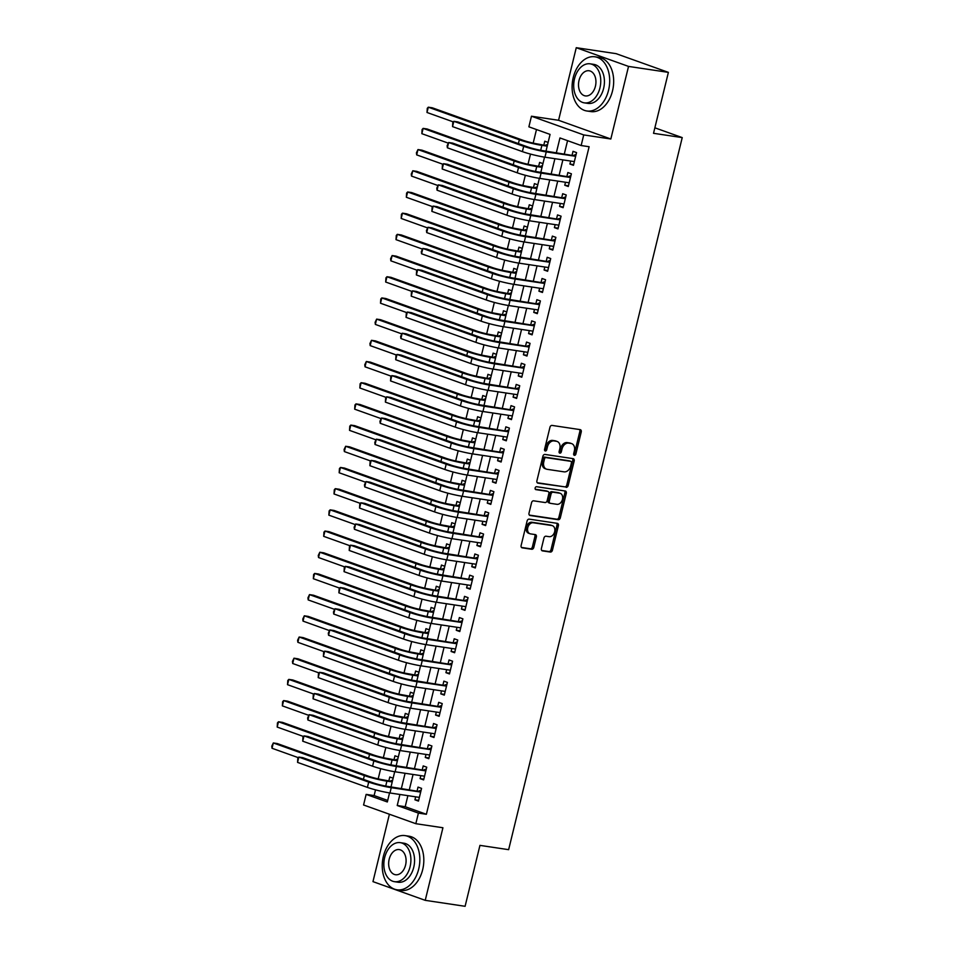 <?xml version="1.0" encoding="UTF-8"?>
<svg xmlns="http://www.w3.org/2000/svg" width="954" height="954" viewBox="0 0 954 954"><rect width="100%" height="100%" fill="white"/><g stroke="black" fill="none" stroke-linecap="round" stroke-linejoin="round"><path stroke-width="1.43" d="M574.415 455.344A1.503 1.097 109.7 0 0 575.858 454.056L581.248 431.947A2.147 1.574 109.7 0 0 580.187 429.634L552.02 425.412A2.147 1.574 109.7 0 0 549.957 427.261L544.567 449.37A1.503 1.097 109.7 0 0 546.761 449.692L547.453 446.83A6.881 5.02 109.7 0 1 554.083 440.927L556.432 441.273A6.881 5.02 109.7 0 1 557.124 441.452A6.881 5.02 109.7 0 1 559.819 448.678L559.116 451.54A1.503 1.097 109.7 0 0 561.31 451.874L562.001 449.012A6.881 5.02 109.7 0 1 568.632 443.109L570.981 443.455A6.881 5.02 109.7 0 1 571.684 443.634A6.881 5.02 109.7 0 1 574.368 450.86L573.676 453.722A1.503 1.097 109.7 0 0 574.415 455.344M573.688 454.664A1.503 1.097 109.7 0 0 574.451 453.544L579.841 431.446A2.147 1.574 109.7 0 0 579.495 429.527M544.579 450.312A1.503 1.097 109.7 0 0 545.342 449.191L546.046 446.329L547.453 446.83M559.139 452.494A1.503 1.097 109.7 0 0 559.891 451.361L560.594 448.511L562.001 449.012M541.395 548.55A2.147 1.574 109.7 0 0 542.444 550.875L550.351 552.056A2.147 1.574 109.7 0 0 552.426 550.208L558.4 525.666A2.147 1.574 109.7 0 0 557.351 523.352L529.184 519.131A2.147 1.574 109.7 0 0 527.109 520.979L521.122 545.521A2.147 1.574 109.7 0 0 522.184 547.834L531.724 549.265A2.147 1.574 109.7 0 0 533.799 547.417L536.363 536.911A2.147 1.574 109.7 0 0 535.301 534.598L530.567 533.894A5.76 4.198 109.7 0 1 529.983 533.739A5.76 4.198 109.7 0 1 527.848 527.3A5.76 4.198 109.7 0 1 533.286 522.768L551.829 525.535A5.76 4.198 109.7 0 1 552.414 525.69A5.76 4.198 109.7 0 1 554.548 532.129A5.76 4.198 109.7 0 1 549.11 536.673L546.022 536.208A2.147 1.574 109.7 0 0 543.947 538.056L541.395 548.55M407.883 795.66L405.2 806.702L426.378 814.287L418.412 813.094L415.825 823.696L363.569 804.985L366.145 794.384L387.336 801.968L389.542 792.905M668.384 72.373L628.531 66.41L576.264 47.7L616.117 53.662L668.384 72.373L653.526 133.31L682.229 137.603L508.637 849.668L479.945 845.375L465.099 906.3L425.234 900.337L442.93 827.75L415.825 823.696M576.264 47.7L558.567 120.287L610.834 138.998L628.531 66.41M610.834 138.998L583.729 134.931L581.153 145.533L559.962 137.948L556.361 152.688M426.378 814.287L589.119 146.725L581.153 145.533M566.116 487.363A2.147 1.574 109.7 0 0 568.19 485.514L574.177 460.973A2.147 1.574 109.7 0 0 573.115 458.647L544.949 454.438A2.147 1.574 109.7 0 0 542.874 456.286L536.899 480.828A2.147 1.574 109.7 0 0 537.949 483.141L564.708 486.85A2.147 1.574 109.7 0 0 566.783 485.014L572.758 460.46A2.147 1.574 109.7 0 0 572.424 458.552M566.294 493.313L560.308 517.855A2.147 1.574 109.7 0 1 558.233 519.703L530.066 515.494A2.147 1.574 109.7 0 1 529.005 513.18L531.569 502.675A2.147 1.574 109.7 0 1 533.644 500.826L545.068 502.531A2.147 1.574 109.7 0 0 547.143 500.683L548.836 493.719A2.147 1.574 109.7 0 0 547.775 491.405L535.886 489.629A1.503 1.097 109.7 0 1 536.601 486.707L565.233 491A2.147 1.574 109.7 0 1 566.294 493.313L564.875 492.813L558.889 517.354L560.308 517.855M389.399 814.227L372.966 881.627L425.234 900.337M393.131 778.19L389.781 776.997L388.874 780.706M398.295 756.999L394.956 755.795L394.05 759.503M403.47 735.808L400.12 734.604L399.213 738.313M408.634 714.618L405.283 713.413L404.377 717.122M413.797 693.427L410.447 692.222L409.54 695.931M418.961 672.224L415.61 671.032L414.716 674.74M424.125 651.033L420.786 649.841L419.879 653.55M429.3 629.843L425.949 628.65L425.043 632.359M434.464 608.652L431.113 607.448L430.206 611.156M439.627 587.461L436.276 586.257L435.37 589.966M444.791 566.271L441.452 565.066L440.545 568.775M449.966 545.08L446.615 543.875L445.709 547.584M455.13 523.877L451.779 522.685L450.872 526.393M460.293 502.686L456.942 501.494L456.036 505.203M465.457 481.496L462.106 480.303L461.211 484.012M470.62 460.305L467.281 459.101L466.375 462.809M475.796 439.114L472.445 437.91L471.538 441.619M480.959 417.924L477.608 416.719L476.702 420.428M486.123 396.733L482.772 395.528L481.865 399.237M491.286 375.53L487.947 374.338L487.041 378.046M496.462 354.339L493.111 353.147L492.204 356.856M501.625 333.149L498.274 331.956L497.368 335.665M506.789 311.958L503.438 310.754L502.531 314.462M511.952 290.767L508.601 289.563L507.707 293.272M517.116 269.577L513.777 268.372L512.87 272.081M522.291 248.386L518.94 247.181L518.034 250.89M527.455 227.183L524.104 225.991L523.197 229.699M532.618 205.992L529.267 204.8L528.361 208.509M537.782 184.802L534.431 183.609L533.536 187.318M542.957 163.611L539.606 162.407L538.7 166.115M570.647 161.047L569.92 164.052L573.449 165.316L576.55 152.592L573.02 151.328L572.114 155.037M565.483 182.238L564.756 185.243L568.286 186.507L571.386 173.795L567.857 172.531L566.95 176.24M560.32 203.429L559.593 206.434L563.122 207.698L566.223 194.986L562.693 193.722L561.787 197.43M555.156 224.631L554.417 227.624L557.959 228.888L561.059 216.176L557.518 214.912L556.623 218.621M549.993 245.822L549.254 248.815L552.783 250.079L555.884 237.367L552.354 236.103L551.448 239.812M544.817 267.013L544.09 270.006L547.62 271.27L550.72 258.558L547.191 257.294L546.284 261.002M539.654 288.203L538.927 291.208L542.456 292.473L545.557 279.749L542.027 278.485L541.121 282.193M534.49 309.394L533.763 312.399L537.293 313.663L540.393 300.939L536.863 299.675L535.957 303.384M529.327 330.585L528.588 333.59L532.117 334.854L535.218 322.142L531.688 320.878L530.782 324.587M524.151 351.776L523.424 354.781L526.954 356.045L530.054 343.333L526.525 342.069L525.618 345.777M518.988 372.978L518.26 375.971L521.79 377.235L524.891 364.523L521.361 363.259L520.455 366.968M513.824 394.169L513.097 397.162L516.627 398.426L519.727 385.714L516.197 384.45L515.291 388.159M508.661 415.36L507.922 418.353L511.463 419.617L514.564 406.905L511.022 405.641L510.128 409.349M503.497 436.55L502.758 439.555L506.288 440.82L509.388 428.096L505.858 426.832L504.952 430.54M498.322 457.741L497.594 460.746L501.124 462.01L504.225 449.286L500.695 448.022L499.789 451.731M493.158 478.932L492.431 481.937L495.961 483.201L499.061 470.489L495.531 469.225L494.625 472.934M487.995 500.123L487.267 503.128L490.797 504.392L493.898 491.68L490.368 490.416L489.462 494.124M482.831 521.325L482.092 524.318L485.634 525.582L488.722 512.87L485.192 511.606L484.286 515.315M477.656 542.516L476.928 545.509L480.458 546.773L483.559 534.061L480.029 532.797L479.123 536.506M472.492 563.707L471.765 566.7L475.295 567.964L478.395 555.252L474.865 553.988L473.959 557.696M467.329 584.897L466.601 587.902L470.131 589.167L473.232 576.443L469.702 575.179L468.796 578.887M462.165 606.088L461.426 609.093L464.968 610.357L468.068 597.633L464.526 596.369L463.632 600.078M457.002 627.279L456.262 630.284L459.792 631.548L462.893 618.836L459.363 617.572L458.457 621.281M451.826 648.47L451.099 651.475L454.629 652.739L457.729 640.027L454.199 638.763L453.293 642.471M446.663 669.672L445.935 672.665L449.465 673.929L452.566 661.217L449.036 659.953L448.13 663.662M441.499 690.863L440.772 693.856L444.302 695.12L447.402 682.408L443.872 681.144L442.966 684.853M436.336 712.054L435.596 715.047L439.138 716.311L442.227 703.599L438.697 702.335L437.791 706.043M431.16 733.244L430.433 736.249L433.963 737.514L437.063 724.79L433.533 723.526L432.627 727.234M425.997 754.435L425.269 757.44L428.799 758.704L431.9 745.98L428.37 744.716L427.464 748.425M420.833 775.626L420.106 778.631L423.636 779.895L426.736 767.183L423.206 765.919L422.3 769.628M567.558 140.667L564.339 153.88M562.872 159.89L559.175 175.071M557.708 181.081L554 196.262M552.545 202.272L548.836 217.452M547.369 223.463L543.673 238.643M542.206 244.653L538.509 259.834M537.042 265.844L533.346 281.036M531.879 287.035L528.17 302.227M526.715 308.237L523.007 323.418M521.54 329.428L517.843 344.609M516.376 350.619L512.68 365.799M511.213 371.81L507.504 386.99M506.049 393L502.341 408.181M500.874 414.191L497.177 429.383M495.71 435.382L492.014 450.574M490.547 456.584L486.85 471.765M485.383 477.775L481.675 492.956M480.22 498.966L476.511 514.146M475.044 520.157L471.348 535.337M469.881 541.347L466.184 556.528M464.717 562.538L461.009 577.73M459.554 583.729L455.845 598.921M454.378 604.931L450.682 620.112M449.215 626.122L445.518 641.303M444.051 647.313L440.354 662.493M438.888 668.504L435.179 683.684M433.724 689.694L430.015 704.875M428.549 710.885L424.852 726.077M423.385 732.076L419.688 747.268M418.222 753.278L414.513 768.459M413.058 774.469L409.349 789.65M415.67 796.817L414.93 799.822L418.472 801.086L421.573 788.374L418.031 787.11L417.136 790.818M536.482 129.541L533.179 143.112M530.496 154.083L528.003 164.303M525.332 175.274L522.84 185.493M520.168 196.464L517.676 206.684M515.005 217.655L512.513 227.887M509.83 238.846L507.337 249.077M504.666 260.048L502.174 270.268M499.502 281.239L497.01 291.459M494.339 302.43L491.847 312.65M489.163 323.621L486.683 333.84M484 344.811L481.508 355.031M478.836 366.002L476.344 376.234M473.673 387.193L471.181 397.424M468.509 408.395L466.017 418.615M463.334 429.586L460.842 439.806M458.17 450.777L455.678 460.997M453.007 471.968L450.515 482.187M447.843 493.158L445.351 503.378M442.668 514.349L440.188 524.581M437.504 535.54L435.012 545.771M432.341 556.742L429.849 566.962M427.177 577.933L424.685 588.153M422.014 599.124L419.522 609.344M416.838 620.315L414.346 630.534M411.675 641.505L409.183 651.725M406.511 662.696L404.019 672.928M401.348 683.887L398.855 694.118M396.184 705.089L393.692 715.309M391.009 726.28L388.516 736.5M385.845 747.471L383.353 757.691M380.682 768.662L378.189 778.881M375.518 789.852L374.123 795.576L387.706 800.442M548.121 142.42L544.77 141.216L543.863 144.925M682.229 137.603L654.873 127.812M374.123 795.576L366.145 794.384M545.998 151.126L550.064 134.407L528.886 126.822L531.461 116.221L583.729 134.931M558.567 120.287L531.461 116.221M399.917 794.467L397.222 805.51L418.412 813.094M554.906 158.686L551.197 173.878M549.731 179.889L546.034 195.069M544.567 201.079L540.87 216.26M539.404 222.27L535.707 237.451M534.24 243.461L530.531 258.641M529.076 264.652L525.368 279.844M523.901 285.842L520.204 301.035M518.737 307.033L515.041 322.225M513.574 328.236L509.865 343.416M508.41 349.426L504.702 364.607M503.235 370.617L499.538 385.798M498.071 391.808L494.375 406.988M492.908 412.999L489.211 428.191M487.744 434.189L484.036 449.382M482.581 455.38L478.872 470.572M477.405 476.583L473.709 491.763M472.242 497.773L468.545 512.954M467.078 518.964L463.37 534.145M461.915 540.155L458.206 555.335M456.739 561.346L453.043 576.538M451.576 582.536L447.879 597.729M446.412 603.727L442.716 618.919M441.249 624.93L437.54 640.11M436.085 646.12L432.377 661.301M430.91 667.311L427.213 682.492M425.746 688.502L422.05 703.682M420.583 709.693L416.874 724.885M415.419 730.883L411.711 746.076M410.244 752.074L406.547 767.266M405.08 773.277L401.384 788.457M391.009 786.907L394.706 771.714M396.172 765.716L399.881 750.524M401.336 744.514L405.045 729.333M406.511 723.323L410.208 708.142M411.675 702.132L415.372 686.952M416.838 680.941L420.547 665.761M422.002 659.751L425.711 644.558M427.177 638.56L430.874 623.367M432.341 617.369L436.038 602.177M437.504 596.167L441.201 580.986M442.668 574.976L446.377 559.795M447.831 553.785L451.54 538.605M453.007 532.594L456.704 517.414M458.17 511.404L461.867 496.211M463.334 490.213L467.043 475.02M468.497 469.022L472.206 453.83M473.673 447.82L477.37 432.639M478.836 426.629L482.533 411.448M484 405.438L487.697 390.258M489.163 384.247L492.872 369.067M494.327 363.057L498.036 347.864M499.502 341.866L503.199 326.673M504.666 320.675L508.363 305.483M509.83 299.473L513.538 284.292M514.993 278.282L518.702 263.101M520.168 257.091L523.865 241.911M525.332 235.9L529.029 220.72M530.496 214.71L534.192 199.517M535.659 193.519L539.368 178.326M540.823 172.328L544.531 157.136M405.2 806.702L397.222 805.51M569.92 164.052L573.628 164.601M564.756 185.243L568.465 185.791M559.593 206.434L563.289 206.982M554.417 227.624L558.126 228.185M549.254 248.815L552.962 249.376M544.09 270.006L547.799 270.566M538.927 291.208L542.623 291.757M533.763 312.399L537.46 312.948M528.588 333.59L532.296 334.138M523.424 354.781L527.133 355.329M518.26 375.971L521.969 376.532M513.097 397.162L516.794 397.723M507.922 418.353L511.63 418.913M502.758 439.555L506.467 440.104M497.594 460.746L501.303 461.295M492.431 481.937L496.128 482.486M487.267 503.128L490.964 503.676M482.092 524.318L485.801 524.879M476.928 545.509L480.637 546.07M471.765 566.7L475.474 567.26M466.601 587.902L470.298 588.451M461.426 609.093L465.135 609.642M456.262 630.284L459.971 630.832M451.099 651.475L454.808 652.023M445.935 672.665L449.632 673.226M440.772 693.856L444.469 694.417M435.596 715.047L439.305 715.607M430.433 736.249L434.142 736.798M425.269 757.44L428.978 757.989M420.106 778.631L423.803 779.179M414.93 799.822L418.639 800.37M571.684 443.634L570.265 443.121A6.881 5.02 109.7 0 0 569.574 442.954L570.981 443.455M560.594 448.511A6.881 5.02 109.7 0 1 567.225 442.596L569.574 442.954M557.124 441.452L555.717 440.951A6.881 5.02 109.7 0 0 555.013 440.772L556.432 441.273M546.046 446.329A6.881 5.02 109.7 0 1 552.676 440.426L555.013 440.772M537.233 482.736L564.708 486.85M571.422 462.928A1.503 1.097 109.7 0 0 570.683 461.307L545.962 457.61A1.503 1.097 109.7 0 0 544.507 458.898L543.78 461.915A6.881 5.02 109.7 0 0 546.463 469.141A6.881 5.02 109.7 0 0 547.167 469.32L564.064 471.848A6.881 5.02 109.7 0 0 570.695 465.946L571.422 462.928M569.574 460.913A1.503 1.097 109.7 0 0 569.276 460.806L570.683 461.307M546.463 469.141L545.056 468.641A6.881 5.02 109.7 0 1 542.361 461.414L543.1 458.397A1.503 1.097 109.7 0 1 544.555 457.097L569.276 460.806M529.351 515.088L556.826 519.203A2.147 1.574 109.7 0 0 558.889 517.354M546.785 491.048A2.147 1.574 109.7 0 0 546.368 490.905L535.301 489.247M556.921 504.308A5.76 4.198 109.7 0 0 562.359 499.765A5.76 4.198 109.7 0 0 560.213 493.325A5.76 4.198 109.7 0 0 559.628 493.182L553.093 492.204A2.147 1.574 109.7 0 0 551.03 494.053L549.325 501.017A2.147 1.574 109.7 0 0 550.386 503.33L556.921 504.308M560.213 493.325L558.805 492.824A5.76 4.198 109.7 0 0 558.221 492.669L559.628 493.182M548.979 502.83A2.147 1.574 109.7 0 1 547.918 500.516L549.611 493.54A2.147 1.574 109.7 0 1 551.686 491.692L558.221 492.669M564.875 492.813A2.147 1.574 109.7 0 0 564.541 490.893M552.414 525.69L550.995 525.177A5.76 4.198 109.7 0 0 550.41 525.034L551.829 525.535M529.983 533.739L528.576 533.238A5.76 4.198 109.7 0 1 526.429 526.799A5.76 4.198 109.7 0 1 531.867 522.255L550.41 525.034M521.456 547.429L530.317 548.765A2.147 1.574 109.7 0 0 532.392 546.916L534.944 536.41A2.147 1.574 109.7 0 0 534.61 534.49M541.729 550.47L548.932 551.543A2.147 1.574 109.7 0 0 551.007 549.707L556.993 525.153A2.147 1.574 109.7 0 0 556.659 523.245M547.286 145.819L538.366 144.102A10.959 1.073 -166.3 0 1 523.329 140.381L432.293 107.79L428.298 107.194L519.346 139.785A16.433 1.61 13.7 0 0 541.896 145.366L547.202 146.165M545.473 145.163L547.632 144.424M427.01 112.489L427.273 108.303L428.298 107.194L427.01 112.489L453.293 121.897M575.727 156.003L542.707 150.637A10.959 1.073 -166.3 0 1 527.669 146.916L457.813 121.909L453.83 121.313L523.686 146.32A16.433 1.61 13.7 0 0 546.237 151.901L575.644 156.301M452.542 126.608L452.804 122.422L453.83 121.313L452.542 126.608L522.387 151.614A16.433 1.61 13.7 0 0 544.949 157.195L574.356 161.608M573.724 155.287L576.097 154.465M574.26 162.025L573.581 161.488M608.557 90.213A27.392 18.567 -81.5 0 0 594.95 56.799A27.392 18.567 -81.5 0 0 573.235 77.572A27.392 18.567 -81.5 0 0 586.841 110.986A27.392 18.567 -81.5 0 0 608.557 90.213M586.841 110.986L590.824 111.582A27.392 18.567 -81.5 0 0 612.54 90.809A27.392 18.567 -81.5 0 0 598.933 57.395L594.95 56.799M590.144 63.835L593.817 64.383A19.724 13.368 98.5 0 1 603.608 88.436A19.724 13.368 98.5 0 1 587.974 103.402L584.313 102.853A19.724 13.368 -81.5 0 0 599.947 87.887A19.724 13.368 -81.5 0 0 590.144 63.835A19.724 13.368 -81.5 0 0 574.511 78.788A19.724 13.368 -81.5 0 0 584.313 102.853M579.03 80.41A12.712 8.61 -81.5 0 0 585.351 95.913A12.712 8.61 -81.5 0 0 595.415 86.277A12.712 8.61 -81.5 0 0 589.107 70.763A12.712 8.61 -81.5 0 0 579.03 80.41M418.699 869.034A27.392 18.567 -81.5 0 0 405.092 835.621A27.392 18.567 -81.5 0 0 383.377 856.394A27.392 18.567 -81.5 0 0 396.983 889.808A27.392 18.567 -81.5 0 0 418.699 869.034M396.983 889.808L400.966 890.404A27.392 18.567 -81.5 0 0 422.682 869.631A27.392 18.567 -81.5 0 0 409.075 836.217L405.092 835.621M400.286 842.656L403.959 843.205A19.724 13.368 98.5 0 1 413.75 867.258A19.724 13.368 98.5 0 1 398.116 882.223L394.455 881.675A19.724 13.368 -81.5 0 0 410.089 866.709A19.724 13.368 -81.5 0 0 400.286 842.656A19.724 13.368 -81.5 0 0 384.653 857.61A19.724 13.368 -81.5 0 0 394.455 881.675M389.184 859.232A12.712 8.61 -81.5 0 0 395.493 874.735A12.712 8.61 -81.5 0 0 405.569 865.099A12.712 8.61 -81.5 0 0 399.249 849.585A12.712 8.61 -81.5 0 0 389.184 859.232M542.122 167.01L533.203 165.292A10.959 1.073 -166.3 0 1 518.165 161.572L427.118 128.981L423.135 128.385L514.182 160.976A16.433 1.61 13.7 0 0 536.732 166.556L542.039 167.355M540.298 166.366L542.456 165.626M421.847 133.679L422.109 129.494L423.135 128.385L421.847 133.679L448.118 143.088M536.959 188.2L528.027 186.495A10.959 1.073 -166.3 0 1 513.002 182.763L421.954 150.172L417.971 149.575L509.019 182.166A16.433 1.61 13.7 0 0 531.569 187.759L536.875 188.546M535.134 187.556L537.293 186.817M416.683 154.882L416.421 152.807L417.971 149.575L416.683 154.882L442.954 164.279M531.795 209.391L522.864 207.686A10.959 1.073 -166.3 0 1 507.838 203.965L416.791 171.374L412.808 170.766L503.843 203.369A16.433 1.61 13.7 0 0 526.393 208.95L531.712 209.737M529.971 208.747L532.129 208.008M411.508 176.073L411.257 173.998L412.808 170.766L411.508 176.073L437.791 185.481M526.62 230.594L517.7 228.877A10.959 1.073 -166.3 0 1 502.663 225.156L411.627 192.565L407.644 191.969L498.68 224.56A16.433 1.61 13.7 0 0 521.23 230.141L526.536 230.928M524.807 229.938L526.966 229.198M406.344 197.263L406.607 193.078L407.644 191.969L406.344 197.263L432.627 206.672M570.552 177.194L537.531 171.827A10.959 1.073 -166.3 0 1 522.506 168.107L452.649 143.1L448.666 142.504L518.523 167.51A16.433 1.61 13.7 0 0 541.073 173.091L570.48 177.504M447.378 147.798L447.116 145.735L448.666 142.504L447.378 147.798L517.223 172.805A16.433 1.61 13.7 0 0 539.773 178.398L569.192 182.798M568.56 176.478L570.933 175.655M569.085 183.216L568.417 182.679M565.388 198.384L532.368 193.018A10.959 1.073 -166.3 0 1 517.342 189.297L447.486 164.291L443.503 163.694L513.347 188.701A16.433 1.61 13.7 0 0 535.898 194.282L565.317 198.694M442.203 169.001L442.465 164.803L443.503 163.694L442.203 169.001L512.059 194.008A16.433 1.61 13.7 0 0 534.61 199.589L564.029 203.989M563.385 197.669L565.77 196.858M563.921 204.406L563.242 203.87M560.225 219.575L527.204 214.221A10.959 1.073 -166.3 0 1 512.167 210.488L442.322 185.481L438.327 184.885L508.184 209.892A16.433 1.61 13.7 0 0 530.734 215.485L560.153 219.885M437.039 190.192L436.789 188.117L438.327 184.885L437.039 190.192L506.896 215.199A16.433 1.61 13.7 0 0 529.446 220.779L558.853 225.18M558.221 218.86L560.594 218.049M558.758 225.597L558.078 225.061M555.061 240.766L522.041 235.411A10.959 1.073 -166.3 0 1 507.003 231.691L437.147 206.684L433.164 206.088L503.02 231.095A16.433 1.61 13.7 0 0 525.571 236.675L554.978 241.076M431.876 211.383L432.138 207.197L433.164 206.088L431.876 211.383L501.732 236.389A16.433 1.61 13.7 0 0 524.283 241.97L553.69 246.37M553.058 240.05L555.431 239.239M553.594 246.788L552.915 246.251M521.456 251.784L512.536 250.067A10.959 1.073 -166.3 0 1 497.499 246.347L406.464 213.756L402.469 213.159L493.516 245.75A16.433 1.61 13.7 0 0 516.066 251.331L521.373 252.13M519.644 251.129L521.802 250.389M401.181 218.454L401.443 214.268L402.469 213.159L401.181 218.454L427.464 227.863M549.898 261.956L516.877 256.602A10.959 1.073 -166.3 0 1 501.84 252.882L431.983 227.875L428 227.279L497.857 252.285A16.433 1.61 13.7 0 0 520.407 257.866L549.814 262.267M426.712 232.573L426.45 230.51L428 227.279L426.712 232.573L496.557 257.58A16.433 1.61 13.7 0 0 519.107 263.161L548.526 267.561M547.894 261.241L550.267 260.43M548.419 267.979L547.751 267.454M516.293 272.975L507.373 271.258A10.959 1.073 -166.3 0 1 492.336 267.537L401.288 234.946L397.305 234.35L488.353 266.941A16.433 1.61 13.7 0 0 510.903 272.522L516.209 273.321M514.468 272.319L516.627 271.58M396.017 239.645L396.28 235.459L397.305 234.35L396.017 239.645L422.288 249.054M544.722 283.147L511.702 277.793A10.959 1.073 -166.3 0 1 496.676 274.072L426.82 249.066L422.837 248.469L492.681 273.476A16.433 1.61 13.7 0 0 515.243 279.057L544.651 283.457M421.537 253.764L421.286 251.701L422.837 248.469L421.537 253.764L491.393 278.771A16.433 1.61 13.7 0 0 513.944 284.352L543.363 288.764M542.719 282.432L545.104 281.621M543.255 289.181L542.576 288.645M511.129 294.166L502.198 292.449A10.959 1.073 -166.3 0 1 487.172 288.728L396.125 256.137L392.142 255.541L483.177 288.132A16.433 1.61 13.7 0 0 505.727 293.713L511.046 294.512M509.305 293.51L511.463 292.771M390.854 260.836L390.591 258.772L392.142 255.541L390.854 260.836L417.125 270.244M539.559 304.35L506.538 298.984A10.959 1.073 -166.3 0 1 491.501 295.263L421.656 270.256L417.673 269.66L487.518 294.667A16.433 1.61 13.7 0 0 510.068 300.248L539.487 304.648M416.373 274.955L416.636 270.769L417.673 269.66L416.373 274.955L486.23 299.961A16.433 1.61 13.7 0 0 508.78 305.542L538.199 309.955M537.555 303.634L539.928 302.812M538.092 310.372L537.412 309.835M505.954 315.357L497.034 313.639A10.959 1.073 -166.3 0 1 481.997 309.919L390.961 277.328L386.978 276.732L478.014 309.323A16.433 1.61 13.7 0 0 500.564 314.903L505.87 315.702M504.141 314.713L506.3 313.973M385.678 282.026L385.941 277.841L386.978 276.732L385.678 282.026L411.961 291.435M534.395 325.541L501.375 320.174A10.959 1.073 -166.3 0 1 486.337 316.454L416.493 291.447L412.498 290.851L482.354 315.857A16.433 1.61 13.7 0 0 504.904 321.438L534.323 325.851M411.21 296.145L411.472 291.96L412.498 290.851L411.21 296.145L481.066 321.152A16.433 1.61 13.7 0 0 503.617 326.745L533.024 331.145M532.392 324.825L534.765 324.002M532.928 331.563L532.249 331.026M500.79 336.547L491.87 334.842A10.959 1.073 -166.3 0 1 476.833 331.11L385.798 298.519L381.803 297.922L472.85 330.513A16.433 1.61 13.7 0 0 495.4 336.106L500.707 336.893M498.978 335.903L501.136 335.164M380.515 303.229L380.777 299.031L381.803 297.922L380.515 303.229L406.798 312.626M529.231 346.731L496.211 341.365A10.959 1.073 -166.3 0 1 481.174 337.644L411.317 312.638L407.334 312.041L477.191 337.048A16.433 1.61 13.7 0 0 499.741 342.629L529.148 347.041M406.046 317.348L406.309 313.151L407.334 312.041L406.046 317.348L475.891 342.355A16.433 1.61 13.7 0 0 498.453 347.936L527.86 352.336M527.228 346.016L529.601 345.205M527.765 352.753L527.085 352.217M495.627 357.738L486.707 356.033A10.959 1.073 -166.3 0 1 471.67 352.312L380.622 319.721L376.639 319.113L467.687 351.716A16.433 1.61 13.7 0 0 490.237 357.297L495.543 358.084M493.802 357.094L495.961 356.355M375.351 324.42L375.101 322.345L376.639 319.113L375.351 324.42L401.622 333.828M524.056 367.922L491.036 362.568A10.959 1.073 -166.3 0 1 476.01 358.835L406.154 333.828L402.171 333.232L472.027 358.239A16.433 1.61 13.7 0 0 494.577 363.832L523.984 368.232M400.883 338.539L400.62 336.464L402.171 333.232L400.883 338.539L470.727 363.546A16.433 1.61 13.7 0 0 493.278 369.126L522.697 373.527M522.065 367.207L524.438 366.396M522.589 373.944L521.921 373.408M490.463 378.941L481.531 377.224A10.959 1.073 -166.3 0 1 466.506 373.503L375.459 340.912L371.476 340.316L462.523 372.907A16.433 1.61 13.7 0 0 485.073 378.488L490.38 379.275M488.639 378.285L490.797 377.546M370.188 345.61L369.925 343.547L371.476 340.316L370.188 345.61L396.459 355.019M518.893 389.113L485.872 383.758A10.959 1.073 -166.3 0 1 470.847 380.038L400.99 355.031L397.007 354.435L466.852 379.442A16.433 1.61 13.7 0 0 489.402 385.022L518.821 389.423M395.707 359.73L395.97 355.544L397.007 354.435L395.707 359.73L465.564 384.736A16.433 1.61 13.7 0 0 488.114 390.317L517.533 394.717M516.889 388.397L519.274 387.586M517.426 395.135L516.746 394.598M485.3 400.131L476.368 398.414A10.959 1.073 -166.3 0 1 461.342 394.694L370.295 362.103L366.312 361.506L457.348 394.097A16.433 1.61 13.7 0 0 479.898 399.678L485.216 400.477M483.475 399.476L485.634 398.736M365.024 366.801L364.762 364.738L366.312 361.506L365.024 366.801L391.295 376.21M513.729 410.303L480.709 404.949A10.959 1.073 -166.3 0 1 465.671 401.229L395.827 376.222L391.832 375.626L461.688 400.632A16.433 1.61 13.7 0 0 484.238 406.213L513.657 410.614M390.544 380.92L390.806 376.735L391.832 375.626L390.544 380.92L460.4 405.927A16.433 1.61 13.7 0 0 482.951 411.508L512.358 415.908M511.726 409.588L514.099 408.777M512.262 416.338L511.582 415.801M480.124 421.322L471.204 419.605A10.959 1.073 -166.3 0 1 456.167 415.884L365.132 383.293L361.149 382.697L452.184 415.288A16.433 1.61 13.7 0 0 474.734 420.869L480.041 421.668M478.312 420.666L480.47 419.927M359.849 387.992L360.111 383.806L361.149 382.697L359.849 387.992L386.131 397.401M508.565 431.506L475.545 426.14A10.959 1.073 -166.3 0 1 460.508 422.419L390.651 397.413L386.668 396.816L456.525 421.823A16.433 1.61 13.7 0 0 479.075 427.404L508.494 431.804M385.38 402.111L385.643 397.925L386.668 396.816L385.38 402.111L455.237 427.118A16.433 1.61 13.7 0 0 477.787 432.699L507.194 437.111M506.562 430.779L508.935 429.968M507.099 437.528L506.419 436.992M474.961 442.513L466.041 440.796A10.959 1.073 -166.3 0 1 451.003 437.075L359.968 404.484L355.973 403.888L447.021 436.479A16.433 1.61 13.7 0 0 469.571 442.06L474.877 442.859M473.148 441.857L475.307 441.118M354.685 409.183L354.948 404.997L355.973 403.888L354.685 409.183L380.968 418.591M503.402 452.697L470.382 447.331A10.959 1.073 -166.3 0 1 455.344 443.61L385.488 418.603L381.505 418.007L451.361 443.014A16.433 1.61 13.7 0 0 473.911 448.595L503.318 452.995M380.217 423.302L379.954 421.239L381.505 418.007L380.217 423.302L450.061 448.308A16.433 1.61 13.7 0 0 472.612 453.889L502.031 458.302M501.399 451.981L503.772 451.159M501.923 458.719L501.255 458.182M469.797 463.704L460.877 461.986A10.959 1.073 -166.3 0 1 445.84 458.266L354.793 425.675L350.81 425.079L441.857 457.67A16.433 1.61 13.7 0 0 464.407 463.25L469.714 464.049M467.973 463.06L470.131 462.32M349.522 430.373L349.784 426.188L350.81 425.079L349.522 430.373L375.793 439.782M498.226 473.888L465.206 468.521A10.959 1.073 -166.3 0 1 450.181 464.801L380.324 439.794L376.341 439.198L446.186 464.204A16.433 1.61 13.7 0 0 468.748 469.785L498.155 474.198M375.041 444.492L374.791 442.429L376.341 439.198L375.041 444.492L444.898 469.499A16.433 1.61 13.7 0 0 467.448 475.092L496.867 479.492M496.223 473.172L498.608 472.349M496.76 479.91L496.08 479.373M464.634 484.894L455.702 483.189A10.959 1.073 -166.3 0 1 440.676 479.457L349.629 446.866L345.646 446.269L436.682 478.86A16.433 1.61 13.7 0 0 459.244 484.453L464.55 485.24M462.809 484.25L464.968 483.511M344.358 451.576L344.096 449.501L345.646 446.269L344.358 451.576L370.629 460.973M493.063 495.078L460.043 489.712A10.959 1.073 -166.3 0 1 445.005 485.991L375.161 460.985L371.178 460.388L441.022 485.395A16.433 1.61 13.7 0 0 463.572 490.976L492.991 495.388M369.878 465.695L370.14 461.497L371.178 460.388L369.878 465.695L439.734 490.702A16.433 1.61 13.7 0 0 462.285 496.283L491.704 500.683M491.06 494.363L493.433 493.552M491.596 501.1L490.916 500.564M459.458 506.085L450.538 504.38A10.959 1.073 -166.3 0 1 435.501 500.659L344.466 468.068L340.483 467.46L431.518 500.063A16.433 1.61 13.7 0 0 454.068 505.644L459.375 506.431M457.646 505.441L459.804 504.702M339.183 472.767L339.445 468.581L340.483 467.46L339.183 472.767L365.465 482.175M487.899 516.269L454.879 510.915A10.959 1.073 -166.3 0 1 439.842 507.182L369.997 482.175L366.002 481.579L435.859 506.586A16.433 1.61 13.7 0 0 458.409 512.179L487.828 516.579M364.714 486.886L364.464 484.811L366.002 481.579L364.714 486.886L434.571 511.893A16.433 1.61 13.7 0 0 457.121 517.473L486.528 521.874M485.896 515.554L488.269 514.743M486.433 522.291L485.753 521.755M454.295 527.288L445.375 525.571A10.959 1.073 -166.3 0 1 430.337 521.85L339.302 489.259L335.307 488.663L426.355 521.254A16.433 1.61 13.7 0 0 448.905 526.835L454.211 527.622M452.482 526.632L454.641 525.892M334.019 493.957L334.282 489.772L335.307 488.663L334.019 493.957L360.302 503.366M482.736 537.46L449.716 532.105A10.959 1.073 -166.3 0 1 434.678 528.385L364.822 503.378L360.839 502.782L430.695 527.789A16.433 1.61 13.7 0 0 453.245 533.369L482.652 537.77M359.551 508.077L359.813 503.891L360.839 502.782L359.551 508.077L429.395 533.083A16.433 1.61 13.7 0 0 451.957 538.664L481.365 543.064M480.733 536.744L483.106 535.933M481.269 543.482L480.589 542.945M449.131 548.478L440.211 546.761A10.959 1.073 -166.3 0 1 425.174 543.041L334.127 510.45L330.144 509.853L421.191 542.444A16.433 1.61 13.7 0 0 443.741 548.025L449.048 548.824M447.307 547.823L449.465 547.083M328.856 515.148L329.118 510.962L330.144 509.853L328.856 515.148L355.126 524.557M477.56 558.65L444.54 553.296A10.959 1.073 -166.3 0 1 429.515 549.576L359.658 524.569L355.675 523.973L425.532 548.979A16.433 1.61 13.7 0 0 448.082 554.56L477.489 558.961M354.387 529.267L354.125 527.204L355.675 523.973L354.387 529.267L424.232 554.274A16.433 1.61 13.7 0 0 446.782 559.855L476.201 564.255M475.569 557.935L477.942 557.124M476.094 564.685L475.426 564.148M443.968 569.669L435.036 567.952A10.959 1.073 -166.3 0 1 420.01 564.231L328.963 531.64L324.98 531.044L416.027 563.635A16.433 1.61 13.7 0 0 438.578 569.216L443.884 570.015M442.143 569.013L444.302 568.274M323.692 536.339L323.955 532.153L324.98 531.044L323.692 536.339L349.963 545.748M472.397 579.853L439.377 574.487A10.959 1.073 -166.3 0 1 424.351 570.766L354.494 545.76L350.512 545.163L420.356 570.17A16.433 1.61 13.7 0 0 442.906 575.751L472.325 580.151M349.212 550.458L349.474 546.272L350.512 545.163L349.212 550.458L419.068 575.465A16.433 1.61 13.7 0 0 441.619 581.046L471.037 585.458M470.394 579.126L472.779 578.315M470.93 585.875L470.25 585.339M438.804 590.86L429.872 589.143A10.959 1.073 -166.3 0 1 414.847 585.422L323.8 552.831L319.817 552.235L410.852 584.826A16.433 1.61 13.7 0 0 433.402 590.407L438.721 591.206M436.98 590.204L439.138 589.465M318.529 557.53L318.266 555.466L319.817 552.235L318.529 557.53L344.799 566.938M467.233 601.044L434.213 595.678A10.959 1.073 -166.3 0 1 419.176 591.957L349.331 566.95L345.336 566.354L415.193 591.361A16.433 1.61 13.7 0 0 437.743 596.942L467.162 601.342M344.048 571.649L344.311 567.463L345.336 566.354L344.048 571.649L413.905 596.655A16.433 1.61 13.7 0 0 436.455 602.236L465.862 606.649M465.23 600.328L467.603 599.506M465.767 607.066L465.087 606.529M433.629 612.051L424.709 610.333A10.959 1.073 -166.3 0 1 409.671 606.613L318.636 574.022L314.653 573.426L405.688 606.017A16.433 1.61 13.7 0 0 428.239 611.597L433.545 612.396M431.816 611.407L433.975 610.667M313.353 578.72L313.616 574.535L314.653 573.426L313.353 578.72L339.636 588.129M462.07 622.235L429.05 616.868A10.959 1.073 -166.3 0 1 414.012 613.148L344.156 588.141L340.173 587.545L410.029 612.551A16.433 1.61 13.7 0 0 432.579 618.132L461.998 622.545M338.885 592.839L339.147 588.654L340.173 587.545L338.885 592.839L408.741 617.846A16.433 1.61 13.7 0 0 431.291 623.439L460.699 627.839M460.066 621.519L462.44 620.696M460.603 628.257L459.923 627.72M428.465 633.241L419.545 631.536A10.959 1.073 -166.3 0 1 404.508 627.804L313.472 595.213L309.478 594.616L400.525 627.207A16.433 1.61 13.7 0 0 423.075 632.8L428.382 633.587M426.653 632.597L428.811 631.858M308.19 599.923L307.939 597.848L309.478 594.616L308.19 599.923L334.472 609.32M456.906 643.425L423.886 638.059A10.959 1.073 -166.3 0 1 408.849 634.338L338.992 609.332L335.009 608.735L404.866 633.742A16.433 1.61 13.7 0 0 427.416 639.323L456.823 643.735M333.721 614.042L333.459 611.967L335.009 608.735L333.721 614.042L403.566 639.049A16.433 1.61 13.7 0 0 426.116 644.63L455.535 649.03M454.903 642.71L457.276 641.899M455.428 649.447L454.76 648.911M423.302 654.432L414.382 652.727A10.959 1.073 -166.3 0 1 399.344 649.006L308.297 616.415L304.314 615.807L395.361 648.41A16.433 1.61 13.7 0 0 417.912 653.991L423.218 654.778M421.477 653.788L423.636 653.049M303.026 621.114L302.776 619.039L304.314 615.807L303.026 621.114L329.297 630.522M451.731 664.616L418.711 659.262A10.959 1.073 -166.3 0 1 403.685 655.529L333.828 630.534L329.846 629.926L399.69 654.933A16.433 1.61 13.7 0 0 422.252 660.526L451.659 664.926M328.546 635.233L328.295 633.158L329.846 629.926L328.546 635.233L398.402 660.24A16.433 1.61 13.7 0 0 420.952 665.82L450.371 670.221M449.728 663.901L452.113 663.09M450.264 670.638L449.584 670.102M418.138 675.635L409.206 673.918A10.959 1.073 -166.3 0 1 394.181 670.197L303.133 637.606L299.151 637.01L390.186 669.601A16.433 1.61 13.7 0 0 412.748 675.182L418.055 675.969M416.314 674.979L418.472 674.239M297.863 642.304L297.6 640.241L299.151 637.01L297.863 642.304L324.133 651.713M412.963 696.825L404.043 695.108A10.959 1.073 -166.3 0 1 389.005 691.388L297.97 658.797L293.987 658.2L385.022 690.791A16.433 1.61 13.7 0 0 407.573 696.372L412.879 697.171M411.15 696.17L413.309 695.43M292.687 663.495L292.437 661.432L293.987 658.2L292.687 663.495L318.97 672.904M407.799 718.016L398.879 716.299A10.959 1.073 -166.3 0 1 383.842 712.578L292.806 679.987L288.823 679.391L379.859 711.982A16.433 1.61 13.7 0 0 402.409 717.563L407.716 718.362M405.987 717.36L408.145 716.621M287.524 684.686L287.786 680.5L288.823 679.391L287.524 684.686L313.806 694.095M446.567 685.807L413.547 680.452A10.959 1.073 -166.3 0 1 398.51 676.732L328.665 651.725L324.682 651.129L394.527 676.136A16.433 1.61 13.7 0 0 417.077 681.716L446.496 686.117M323.382 656.424L323.644 652.238L324.682 651.129L323.382 656.424L393.239 681.43A16.433 1.61 13.7 0 0 415.789 687.011L445.208 691.411M444.564 685.091L446.937 684.28M445.101 691.829L444.421 691.304M441.404 706.997L408.384 701.643A10.959 1.073 -166.3 0 1 393.346 697.923L323.501 672.916L319.507 672.32L389.363 697.326A16.433 1.61 13.7 0 0 411.913 702.907L441.332 707.308M318.219 677.614L318.481 673.429L319.507 672.32L318.219 677.614L388.075 702.621A16.433 1.61 13.7 0 0 410.625 708.202L440.032 712.602M439.4 706.282L441.774 705.471M439.937 713.032L439.257 712.495M436.24 728.2L403.22 722.834A10.959 1.073 -166.3 0 1 388.183 719.113L318.326 694.107L314.343 693.51L384.2 718.517A16.433 1.61 13.7 0 0 406.75 724.098L436.157 728.498M313.055 698.805L313.317 694.619L314.343 693.51L313.055 698.805L382.9 723.812A16.433 1.61 13.7 0 0 405.462 729.393L434.869 733.805M434.237 727.473L436.61 726.662M434.774 734.222L434.094 733.686M402.636 739.207L393.716 737.49A10.959 1.073 -166.3 0 1 378.678 733.769L287.643 701.178L283.648 700.582L374.695 733.173A16.433 1.61 13.7 0 0 397.246 738.754L402.552 739.553M400.811 738.551L402.97 737.812M282.36 705.877L282.623 701.691L283.648 700.582L282.36 705.877L308.631 715.285M431.065 749.391L398.045 744.025A10.959 1.073 -166.3 0 1 383.019 740.304L313.162 715.297L309.179 714.701L379.036 739.708A16.433 1.61 13.7 0 0 401.586 745.289L430.993 749.689M307.892 719.996L307.629 717.933L309.179 714.701L307.892 719.996L377.736 745.002A16.433 1.61 13.7 0 0 400.286 750.583L429.705 754.996M429.073 748.675L431.446 747.853M429.598 755.413L428.93 754.876M397.472 760.398L388.54 758.68A10.959 1.073 -166.3 0 1 373.515 754.96L282.467 722.369L278.485 721.773L369.532 754.364A16.433 1.61 13.7 0 0 392.082 759.944L397.389 760.743M395.648 759.754L397.806 759.014M277.197 727.067L277.459 722.882L278.485 721.773L277.197 727.067L303.467 736.476M425.901 770.582L392.881 765.215A10.959 1.073 -166.3 0 1 377.856 761.495L307.999 736.488L304.016 735.892L373.861 760.898A16.433 1.61 13.7 0 0 396.411 766.479L425.83 770.892M302.716 741.186L302.978 737.001L304.016 735.892L302.716 741.186L372.573 766.193A16.433 1.61 13.7 0 0 395.123 771.786L424.542 776.186M423.898 769.866L426.283 769.043M424.435 776.604L423.755 776.067M392.309 781.588L383.377 779.883A10.959 1.073 -166.3 0 1 368.351 776.151L277.304 743.56L273.321 742.963L364.356 775.554A16.433 1.61 13.7 0 0 386.907 781.147L392.225 781.934M390.484 780.944L392.643 780.205M272.033 748.27L271.771 746.195L273.321 742.963L272.033 748.27L298.304 757.667M420.738 791.772L387.718 786.406A10.959 1.073 -166.3 0 1 372.68 782.685L302.835 757.679L298.84 757.082L368.697 782.089A16.433 1.61 13.7 0 0 391.247 787.67L420.666 792.082M297.553 762.389L297.815 758.191L298.84 757.082L297.553 762.389L367.409 787.396A16.433 1.61 13.7 0 0 389.959 792.977L419.366 797.377M418.734 791.057L421.108 790.246M419.271 797.794L418.591 797.258M574.451 453.544L575.858 454.056M545.342 449.191L546.761 449.692M559.891 451.361L561.31 451.874M567.225 442.596L568.632 443.109M552.676 440.426L554.083 440.927M579.841 431.446L581.248 431.947M572.758 460.46L574.177 460.973M566.783 485.014L568.19 485.514M544.555 457.097L545.962 457.61M543.1 458.397L544.507 458.898M542.361 461.414L543.78 461.915M556.826 519.203L558.233 519.703M546.368 490.905L547.775 491.405M551.686 491.692L553.093 492.204M549.611 493.54L551.03 494.053M547.918 500.516L549.325 501.017M531.867 522.255L533.286 522.768M534.944 536.41L536.363 536.911M532.392 546.916L533.799 547.417M530.317 548.765L531.724 549.265M556.993 525.153L558.4 525.666M551.007 549.707L552.426 550.208M548.932 551.543L550.351 552.056M541.896 145.366L540.691 150.303M519.346 139.785L518.416 143.601M546.237 151.901L544.949 157.195M523.686 146.32L522.387 151.614M536.732 166.556L535.528 171.493M514.182 160.976L513.252 164.792M531.569 187.759L530.364 192.684M509.019 182.166L508.077 185.982M526.393 208.95L525.201 213.875M503.843 203.369L502.913 207.185M521.23 230.141L520.025 235.066M498.68 224.56L497.749 228.376M541.073 173.091L539.773 178.398M518.523 167.51L517.223 172.805M535.898 194.282L534.61 199.589M513.347 188.701L512.059 194.008M530.734 215.485L529.446 220.779M508.184 209.892L506.896 215.199M525.571 236.675L524.283 241.97M503.02 231.095L501.732 236.389M516.066 251.331L514.862 256.256M493.516 245.75L492.586 249.566M520.407 257.866L519.107 263.161M497.857 252.285L496.557 257.58M510.903 272.522L509.698 277.447M488.353 266.941L487.422 270.757M515.243 279.057L513.944 284.352M492.681 273.476L491.393 278.771M505.727 293.713L504.535 298.65M483.177 288.132L482.247 291.948M510.068 300.248L508.78 305.542M487.518 294.667L486.23 299.961M500.564 314.903L499.359 319.84M478.014 309.323L477.083 313.139M504.904 321.438L503.617 326.745M482.354 315.857L481.066 321.152M495.4 336.106L494.196 341.031M472.85 330.513L471.92 334.329M499.741 342.629L498.453 347.936M477.191 337.048L475.891 342.355M490.237 357.297L489.032 362.222M467.687 351.716L466.756 355.532M494.577 363.832L493.278 369.126M472.027 358.239L470.727 363.546M485.073 378.488L483.869 383.413M462.523 372.907L461.581 376.723M489.402 385.022L488.114 390.317M466.852 379.442L465.564 384.736M479.898 399.678L478.705 404.603M457.348 394.097L456.417 397.913M484.238 406.213L482.951 411.508M461.688 400.632L460.4 405.927M474.734 420.869L473.53 425.806M452.184 415.288L451.254 419.104M479.075 427.404L477.787 432.699M456.525 421.823L455.237 427.118M469.571 442.06L468.366 446.997M447.021 436.479L446.09 440.295M473.911 448.595L472.612 453.889M451.361 443.014L450.061 448.308M464.407 463.25L463.203 468.187M441.857 457.67L440.927 461.486M468.748 469.785L467.448 475.092M446.186 464.204L444.898 469.499M459.244 484.453L458.039 489.378M436.682 478.86L435.751 482.676M463.572 490.976L462.285 496.283M441.022 485.395L439.734 490.702M454.068 505.644L452.876 510.569M431.518 500.063L430.588 503.879M458.409 512.179L457.121 517.473M435.859 506.586L434.571 511.893M448.905 526.835L447.7 531.76M426.355 521.254L425.424 525.07M453.245 533.369L451.957 538.664M430.695 527.789L429.395 533.083M443.741 548.025L442.537 552.95M421.191 542.444L420.261 546.26M448.082 554.56L446.782 559.855M425.532 548.979L424.232 554.274M438.578 569.216L437.373 574.153M416.027 563.635L415.085 567.451M442.906 575.751L441.619 581.046M420.356 570.17L419.068 575.465M433.402 590.407L432.21 595.344M410.852 584.826L409.922 588.642M437.743 596.942L436.455 602.236M415.193 591.361L413.905 596.655M428.239 611.597L427.034 616.534M405.688 606.017L404.758 609.833M432.579 618.132L431.291 623.439M410.029 612.551L408.741 617.846M423.075 632.8L421.871 637.725M400.525 627.207L399.595 631.035M427.416 639.323L426.116 644.63M404.866 633.742L403.566 639.049M417.912 653.991L416.707 658.916M395.361 648.41L394.431 652.226M422.252 660.526L420.952 665.82M399.69 654.933L398.402 660.24M412.748 675.182L411.544 680.107M390.186 669.601L389.256 673.417M407.573 696.372L406.38 701.297M385.022 690.791L384.092 694.607M402.409 717.563L401.205 722.5M379.859 711.982L378.929 715.798M417.077 681.716L415.789 687.011M394.527 676.136L393.239 681.43M411.913 702.907L410.625 708.202M389.363 697.326L388.075 702.621M406.75 724.098L405.462 729.393M384.2 718.517L382.9 723.812M397.246 738.754L396.041 743.691M374.695 733.173L373.765 736.989M401.586 745.289L400.286 750.583M379.036 739.708L377.736 745.002M392.082 759.944L390.878 764.881M369.532 754.364L368.602 758.18M396.411 766.479L395.123 771.786M373.861 760.898L372.573 766.193M386.907 781.147L385.714 786.072M364.356 775.554L363.426 779.382M391.247 787.67L389.959 792.977M368.697 782.089L367.409 787.396M569.431 460.842L570.838 461.342M546.582 490.952L548.001 491.465M548.753 502.77L550.172 503.271"/></g></svg>
